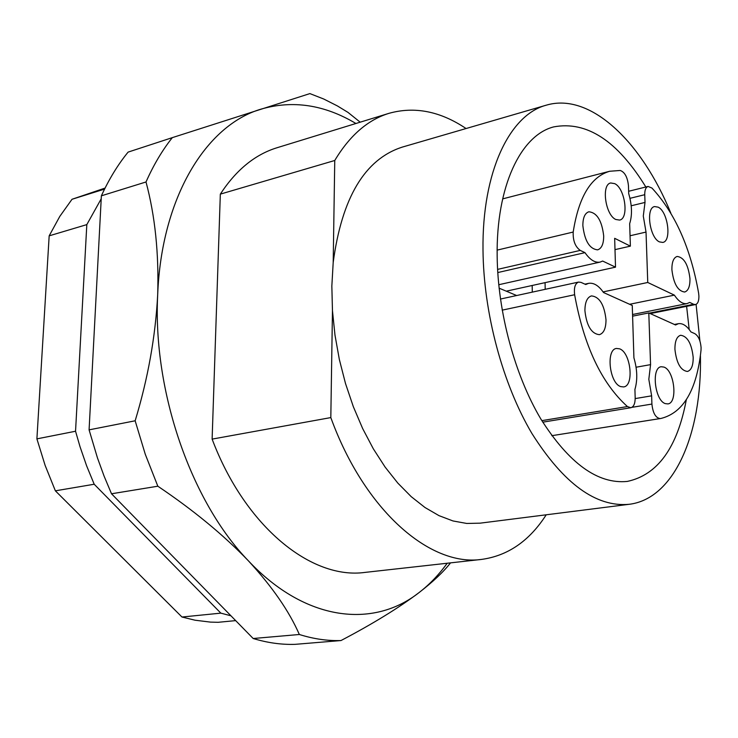 <?xml version="1.0" encoding="UTF-8"?>
<svg xmlns="http://www.w3.org/2000/svg" width="738" height="738" viewBox="0 0 738 738"><rect width="100%" height="100%" fill="white"/><g stroke="black" fill="none" stroke-linecap="round" stroke-linejoin="round"><path stroke-width="1.11" d="M700.427 355.651C702.078 433.335 674.495 498.851 629.154 504.303C596.12 507.366 563.712 483.759 531.923 433.492C502.606 383.991 483.538 312.949 483.003 249.933C482.015 171.825 509.626 114.759 546.323 105.165C590.086 92.121 641.46 141.244 670.86 213.181M334.757 160.487C349.701 135.552 367.801 119.824 389.046 113.311L277.036 147.738C254.997 154.51 236.095 169.971 220.33 194.131L334.757 160.487L333.198 262.433L331.842 286.067L332.46 310.643L334.978 335.07L339.351 359.507L345.504 383.52L353.327 406.675L362.662 428.566L373.327 448.815L385.125 467.089L397.828 483.104L411.204 496.646L425.014 507.532L439.027 515.659L453.012 520.963L466.767 523.454L480.069 523.168L629.154 504.303M689.191 329.499L686.617 306.344M645.842 187C617.402 140.755 586.692 120.709 553.721 126.89C520.696 135.229 496.111 186.511 497.163 256.187C497.763 312.128 514.727 375.005 540.76 418.87C568.998 463.473 597.835 484.331 627.291 481.425C657.632 474.921 677.3 447.708 686.312 399.784M629.966 198.328L644.744 194.703C644.698 189.998 645.805 187.249 648.065 186.446L651.949 188.052C675.104 213.107 690.657 248.125 698.609 293.087L698.904 295.929C698.978 300.929 697.844 303.807 695.5 304.573L693.665 304.296L649.274 313.143M644.744 194.703L645.012 202.433L643.287 216.04L646.027 232.073L647.752 282.479L603.094 291.907M645.012 202.433L631.193 205.782M632.595 316.159L648.794 312.93L675.538 324.978L678.425 323.687C682.687 323.069 686.847 325.809 690.916 331.906L694.882 333.696C698.388 335.947 700.454 340.541 701.082 347.497L701.017 350.218C696.746 390.061 683.397 412.8 660.98 418.455L660.123 418.575C655.612 417.856 652.872 413.012 651.912 404.064L651.626 395.836L648.822 379.295L650.565 364.637L636.073 367.229M615.787 219.481L619.56 220.081C629.182 218.716 625.141 188.421 614.726 183.642L610.732 182.978C601.11 184.352 605.335 215.053 615.787 219.481M603.693 235.92C601.894 220.634 596.941 212.59 588.841 211.788C584.874 213.144 582.882 217.747 582.854 225.588C584.653 240.92 589.579 249.01 597.642 249.85C601.682 248.485 603.702 243.844 603.693 235.92M671.894 269.702C671.811 262.064 673.563 257.645 677.152 256.446C684.025 257.341 688.286 264.748 689.965 278.66C690.076 286.362 688.305 290.818 684.652 292.027C677.816 291.104 673.563 283.669 671.894 269.702M658.176 207.166C667.973 211.64 671.866 241.28 662.779 242.433L659.431 241.889C649.606 237.747 645.547 207.71 654.634 206.566L658.176 207.166M693.176 357.238C691.598 343.511 687.419 336.187 680.639 335.264C676.764 336.473 674.864 341.187 674.929 349.388C676.506 363.161 680.667 370.522 687.419 371.472C691.358 370.255 693.277 365.504 693.176 357.238M665.307 403.612L667.844 403.907C677.964 403.169 674.495 370.504 663.979 367.09L661.23 366.74C651.128 367.459 654.744 400.549 665.307 403.612M584.911 310.689C584.966 302.202 587.153 297.276 591.47 295.901C599.477 296.75 604.321 304.702 605.999 319.757C605.981 328.318 603.776 333.29 599.367 334.674C591.406 333.779 586.59 325.781 584.911 310.689M619.606 348.834C630.824 352.515 634.385 386.011 623.601 386.924L620.713 386.601C609.44 383.308 605.714 349.36 616.479 348.456L619.606 348.834M111.512 493.777L157.831 486.204L145.266 454.248L135.155 420.789C147.969 378.548 155.478 336.556 157.683 294.813C158.974 253.475 155.081 215.865 146.013 181.972C153.504 165.072 162.268 150.294 172.314 137.637L128.098 152.111C117.905 164.62 109.003 179.196 101.374 195.819L89.086 429.857L97.481 457.966L104.104 476.158L111.512 493.777L253.18 638.508C267.497 642.844 281.501 644.791 295.2 644.339L340.993 640.547C327.441 640.971 313.558 638.951 299.342 634.495L253.18 638.508M135.155 420.789L89.086 429.857M146.013 181.972L101.374 195.819M172.314 137.637L309.895 93.597L323.742 99.021L337.349 105.903L348.013 112.407L360.19 122.185M450.54 562.863C443.538 571.858 433.031 581.775 419.018 592.614C398.695 607.937 372.69 623.914 340.993 640.547M299.342 634.495C289.195 611.23 272.221 586.673 248.402 560.825C223.651 535.05 193.467 510.179 157.831 486.204M447.191 563.242C438.861 574.791 429.47 584.579 419.018 592.614C373.244 628.73 305.274 621.405 248.402 560.825C191.262 501.969 152.692 391.38 157.683 294.813C161.401 197.516 205.994 125.423 260.791 109.206C292.663 99.898 324.379 104.667 355.928 123.495M230.957 615.806L220.846 613.14L94.196 484.239L86.632 465.853L80.064 446.831L75.544 431.241L86.816 224.61L101.217 198.808M212.12 439.11C245.21 526.969 311.63 579.976 365.162 572.384L481.619 559.404C430.088 566.895 364.572 510.548 330.818 417.588L212.12 439.11L220.33 194.131M75.544 431.241L36.9 438.87L45.138 465.42L55.368 490.825L94.196 484.239M55.368 490.825L181.982 617.023L220.846 613.14M181.982 617.023L195.026 620.206L210.524 622.116L218.162 622.3L235.671 620.621M105.082 188.07L72.02 199.278L104.575 189.094M72.02 199.278L59.806 216.391L49.169 235.846L86.816 224.61M49.169 235.846L36.9 438.87M546.221 514.792C529.46 540.908 507.919 555.779 481.619 559.404M332.46 310.643L330.818 417.588M389.046 113.311C414.627 106.18 440.3 111.244 466.065 128.532M546.323 105.165L402.044 147.176C364.821 159.297 341.869 197.71 333.198 262.433M696.091 304.379L699.91 340.993M497.578 269.388L580.252 250.403C575.216 246.741 572.863 240.625 573.195 232.046C578.675 197.064 590.834 176.797 609.68 171.262L620.234 170.469C624.818 172.129 627.558 177.249 628.462 185.819L628.711 193.642C632.051 205.182 632.365 215.182 629.662 223.642L630.381 246.141L614.662 238.319L615.51 267.156L506.286 291.178M630.049 235.763L646.027 232.073M647.752 282.479L674.384 295.135L629.606 304.287M648.794 312.93L650.565 364.637M541.83 420.651L627.429 406.555C601.525 383.188 583.924 345.91 574.625 294.739C573.823 287.645 575.142 283.429 578.592 282.073L581.009 282.386L585.751 284.517L588.564 283.364C593.703 282.516 598.684 285.569 603.518 292.525L632.263 305.477L633.914 357.829C637.337 369.535 637.669 380.061 634.92 389.424L635.178 397.764C635.187 403.548 633.73 406.878 630.824 407.736L542.762 422.173M545.197 289.324L545.068 282.645M532.181 285.477L532.292 292.128M516.655 295.523L499.091 288.161M580.252 250.403L584.976 252.645L497.763 272.562M615.51 267.156L602.66 261.049L600.123 262.091C595.04 262.996 589.985 259.841 584.976 252.645M674.384 295.135C678.6 301.436 682.816 304.259 687.05 303.604L689.716 302.414L693.665 304.296M635.197 398.585L651.626 395.836M627.429 406.555L630.824 407.736M614.994 249.638L630.381 246.141M497.163 250.117L573.195 232.046M660.123 418.575L551.793 435.688L660.98 418.455M574.625 294.739L502.181 310.144M651.912 404.064L631.885 407.348M609.68 171.262L502.652 198.882M695.5 304.573L650.243 313.585M648.065 186.446L628.638 191.271M632.549 314.508L687.05 303.604M674.394 324.462L678.425 323.687M578.592 282.073L500.447 299.047M584.93 284.148L588.564 283.364M498.74 284.73L600.123 262.091"/></g></svg>
